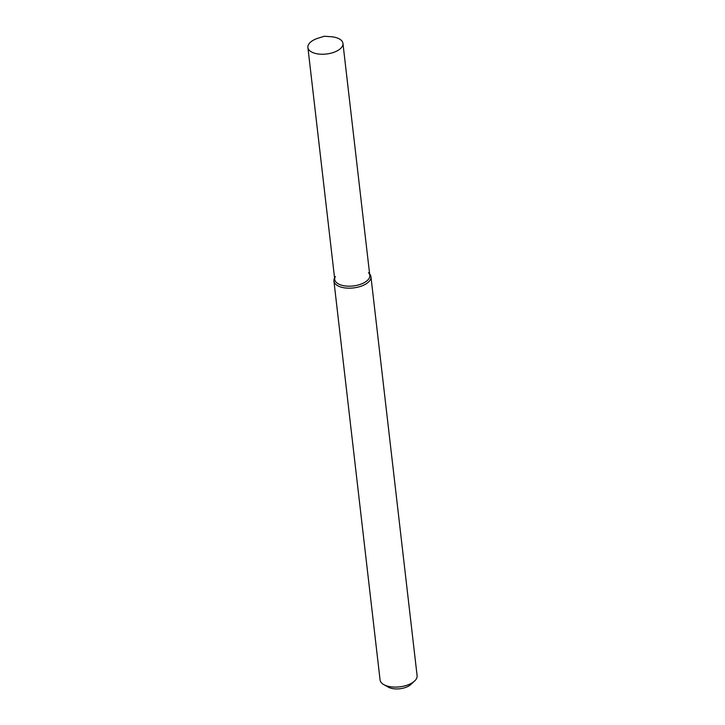 <?xml version="1.0" encoding="UTF-8"?>
<svg xmlns="http://www.w3.org/2000/svg" width="725" height="725" viewBox="0 0 725 725"><rect width="100%" height="100%" fill="white"/><g stroke="black" fill="none" stroke-linecap="round" stroke-linejoin="round"><path stroke-width="1.09" d="M335.358 276.506A17.645 8.637 -6.6 0 0 353.247 285.949A17.645 8.637 -6.6 0 0 368.517 272.673M334.569 277.965A18.642 9.117 -6.6 0 0 333.917 281.001A18.642 9.117 -6.6 0 0 353.483 287.925A18.642 9.117 -6.6 0 0 370.946 276.714A18.642 9.117 -6.6 0 0 369.623 273.914M333.917 281.001L380.072 679.941A18.642 9.117 -6.6 0 0 383.851 684.654A18.642 9.117 -6.6 0 0 414.501 681.11A18.642 9.117 -6.6 0 0 417.102 675.655L370.946 276.714M383.851 684.654L388.283 687.137A13.666 6.688 -6.6 0 0 410.758 684.536L414.501 681.11M314.369 39.667A17.645 8.637 -6.6 0 0 307.898 47.46A17.645 8.637 -6.6 0 0 326.413 54.013A17.645 8.637 -6.6 0 0 342.952 43.409A17.645 8.637 -6.6 0 0 330.763 36.694L324.356 36.25L318.23 38.144A17.645 8.637 -6.6 0 0 314.369 39.667M307.898 47.46L334.733 279.397A17.645 8.637 -6.6 0 0 353.247 285.949A17.645 8.637 -6.6 0 0 369.786 275.337L342.952 43.409"/></g></svg>
